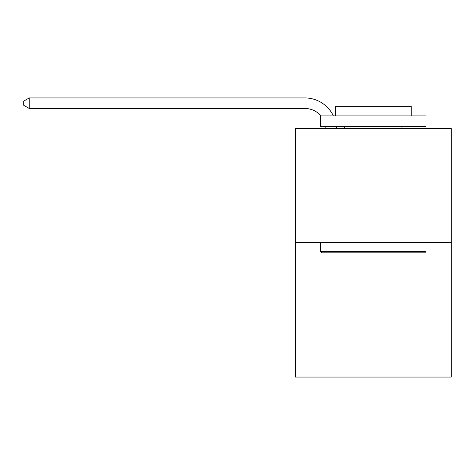 <?xml version="1.0" encoding="UTF-8"?>
<svg xmlns="http://www.w3.org/2000/svg" width="475" height="475" viewBox="0 0 475 475"><rect width="100%" height="100%" fill="white"/><g stroke="black" fill="none" stroke-linecap="round" stroke-linejoin="round"><path stroke-width="0.71" d="M451.25 242.28L451.25 128.559L295.414 128.559L295.414 377.061L451.25 377.061L451.25 242.28L295.414 242.28M325.927 128.559A21.06 21.06 0 0 0 325.725 126.457A21.06 21.06 0 0 1 325.927 128.559A21.06 21.06 0 0 0 325.725 126.457A21.06 21.06 0 0 1 325.927 128.559A21.06 21.06 0 0 0 325.725 126.457A21.06 21.06 0 0 1 325.927 128.559A21.06 21.06 0 0 0 325.725 126.457A21.06 21.06 0 0 1 325.927 128.559A21.06 21.06 0 0 0 325.725 126.457A21.06 21.06 0 0 1 325.927 128.559A21.06 21.06 0 0 0 325.725 126.457A21.06 21.06 0 0 1 325.927 128.559A21.06 21.06 0 0 0 325.725 126.457A21.06 21.06 0 0 1 325.927 128.559M304.891 108.472A21.06 21.06 0 0 1 320.963 115.924A21.06 21.06 0 0 0 304.891 108.472A21.06 21.06 0 0 1 320.963 115.924A21.06 21.06 0 0 0 304.891 108.472A21.06 21.06 0 0 1 320.963 115.924A21.06 21.06 0 0 0 304.891 108.472A21.06 21.06 0 0 1 320.963 115.924A21.06 21.06 0 0 0 304.891 108.472A21.06 21.06 0 0 1 320.963 115.924A21.06 21.06 0 0 0 304.891 108.472A21.06 21.06 0 0 1 320.963 115.924A21.06 21.06 0 0 0 304.891 108.472A21.06 21.06 0 0 1 320.963 115.924A21.06 21.06 0 0 0 304.891 108.472L29.224 108.472L23.75 105.313L23.75 101.098L29.224 97.939L304.891 97.939A31.588 31.588 0 0 1 333.397 115.924M424.715 252.813L321.949 252.813L320.684 251.548L425.98 251.548L424.715 252.813M320.684 115.924L425.98 115.924L425.98 126.457L320.684 126.457L320.684 115.924M411.237 115.924L411.237 106.24L335.427 106.24L335.427 115.924M320.684 242.28L320.684 251.548M425.98 242.28L425.98 251.548M344.69 126.457L344.69 128.559M401.969 126.457L401.969 128.559M29.224 108.472L29.224 97.939L304.891 97.939M336.33 126.457A31.588 31.588 0 0 1 336.46 128.559"/></g></svg>
